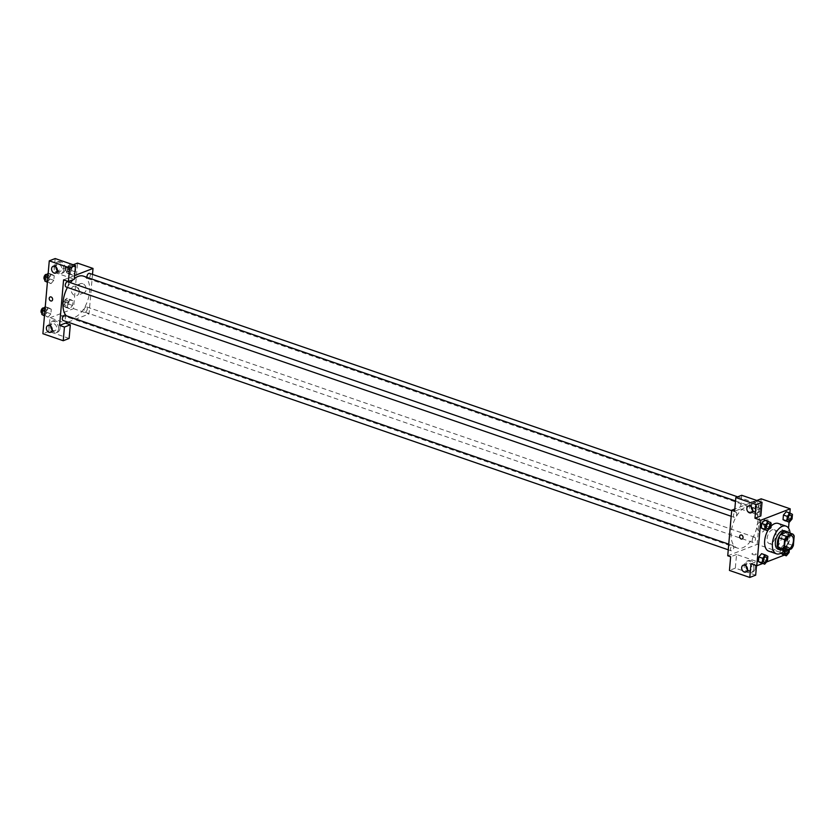 <?xml version="1.0" encoding="UTF-8"?>
<svg xmlns="http://www.w3.org/2000/svg" width="836" height="836" viewBox="0 0 836 836"><rect width="100%" height="100%" fill="white"/><g stroke="black" fill="none" stroke-linecap="round" stroke-linejoin="round"><path stroke-width="0.63" stroke-dasharray="4.18 3.13" d="M770.97 543.473A7.325 3.981 -71 0 1 769.183 543.557A7.325 3.981 -71 0 1 767.803 535.343A7.325 3.981 -71 0 1 773.948 529.71A7.325 3.981 -71 0 1 775.756 536.419A7.325 3.981 -71 0 1 770.97 543.473M779.445 549.242L785.641 546.848L791.452 548.844M786.937 532.041A9.447 5.141 -71 0 1 788.39 533.995L794.2 536.001M785.641 546.848A9.447 5.141 -71 0 0 787.554 543.578L788.39 533.995M781.576 549.983A9.76 5.309 109 0 0 788.202 542.376A9.76 5.309 109 0 0 787.679 532.292M784.429 530.745A9.76 5.309 -71 0 1 786.833 539.69A9.76 5.309 -71 0 1 780.448 549.085A9.76 5.309 -71 0 1 778.065 549.2M787.554 543.578L793.364 545.584M790.093 533.128A14.64 7.963 -71 0 1 783.99 550.809M778.274 523.461A14.64 7.963 -71 0 1 781.879 536.879A14.64 7.963 -71 0 1 772.307 550.966A14.64 7.963 -71 0 1 768.733 551.154M768.054 530.139A14.64 7.963 -71 0 1 770.426 526.826M762.662 563.506L766.518 562.011M784.325 555.114L786.227 554.372L788.526 528.153M789.048 522.207L789.853 513.001M767.448 560.904L763.582 559.566L760.802 562.868L763.582 559.566L763.979 554.968L761.606 553.662L767.856 556.295M770.384 527.38L766.507 526.043L763.728 529.345L766.507 526.043L766.915 521.445L764.532 520.138L770.782 522.772M792.047 518.989L788.181 517.651L785.401 520.943L788.181 517.651L788.578 513.043L786.206 511.747L792.455 514.38M789.121 552.502L785.244 551.175L782.465 554.467L785.244 551.175L785.652 546.566L783.269 545.271L780.5 548.562L780.092 553.171L780.678 553.369M759.349 508.016A2.132 0.752 -175 0 1 760.196 508.706A2.132 0.752 -175 0 1 758.001 509.27A2.132 0.752 -175 0 1 755.943 508.33A2.132 0.752 -175 0 1 757.144 507.776A2.132 0.752 -175 0 1 759.349 508.016A2.132 0.752 5 0 0 757.144 507.776A2.132 0.752 5 0 0 755.943 508.34A2.132 0.752 5 0 0 758.001 509.27A2.132 0.752 5 0 0 760.196 508.706A2.132 0.752 5 0 0 759.349 508.027M741.71 495.278L740.518 508.936L734.625 511.214M740.518 508.936L760.854 515.948M756.841 500.492L734.823 509.019M760.478 508.779A6.103 4.65 -111.2 0 0 758.398 502.917A6.103 4.65 -111.2 0 0 753.435 501.422A6.103 4.65 -111.2 0 0 751.303 508.79A6.103 4.65 -111.2 0 0 757.844 512.802A6.103 4.65 -111.2 0 0 760.478 508.779M759.015 509.354A6.103 4.65 68.8 0 1 756.371 513.377A6.103 4.65 68.8 0 1 749.829 509.364A6.103 4.65 68.8 0 1 751.961 501.997A6.103 4.65 68.8 0 1 756.925 503.481A6.103 4.65 68.8 0 1 759.015 509.354M752.661 510.347A3.657 2.79 -111.2 0 0 753.873 511.099A3.657 2.79 -111.2 0 0 755.493 511.099A3.657 2.79 -111.2 0 0 757.04 507.682A3.657 2.79 -111.2 0 0 754.469 504.265A3.657 2.79 -111.2 0 0 752.849 504.265A3.657 2.79 -111.2 0 0 751.261 506.731M771.764 525.928A4.88 3.72 -111.2 0 0 770.092 521.236A4.88 3.72 -111.2 0 0 766.121 520.034A4.88 3.72 -111.2 0 0 764.417 525.938A4.88 3.72 -111.2 0 0 769.653 529.146A4.88 3.72 -111.2 0 0 771.764 525.928M727.738 555.762L757.186 544.361L786.227 554.372M757.186 544.361L761.168 498.81M764.595 528.707A4.88 3.72 68.8 0 1 762.484 531.915A4.88 3.72 68.8 0 1 757.249 528.718A4.88 3.72 68.8 0 1 758.952 522.813A4.88 3.72 68.8 0 1 762.923 524.005A4.88 3.72 68.8 0 1 764.595 528.707M752.797 554.571A2.132 0.752 5 0 0 754.992 554.811A2.132 0.752 5 0 0 756.204 554.258A2.132 0.752 5 0 0 754.145 553.327A2.132 0.752 5 0 0 751.951 553.881A2.132 0.752 5 0 0 752.797 554.571A2.132 0.752 -175 0 1 751.951 553.881A2.132 0.752 -175 0 1 754.145 553.317A2.132 0.752 -175 0 1 756.204 554.247A2.132 0.752 -175 0 1 755.002 554.811A2.132 0.752 -175 0 1 752.797 554.561M755.671 575.158L735.335 568.146L736.537 554.487L756.873 561.499L750.979 563.777M736.537 554.487L730.643 556.766M755.305 567.989A6.103 4.65 -111.2 0 0 753.215 562.126A6.103 4.65 -111.2 0 0 748.251 560.632A6.103 4.65 -111.2 0 0 746.12 568.01A6.103 4.65 -111.2 0 0 752.661 572.012A6.103 4.65 -111.2 0 0 755.305 567.989M756.873 561.499L756.507 565.679M753.832 568.564A6.103 4.65 68.8 0 1 751.188 572.587A6.103 4.65 68.8 0 1 744.646 568.574A6.103 4.65 68.8 0 1 746.788 561.207A6.103 4.65 68.8 0 1 751.742 562.691A6.103 4.65 68.8 0 1 753.832 568.564M747.478 569.556A3.657 2.79 -111.2 0 0 748.69 570.309A3.657 2.79 -111.2 0 0 750.31 570.309A3.657 2.79 -111.2 0 0 751.857 566.892A3.657 2.79 -111.2 0 0 749.286 563.474A3.657 2.79 -111.2 0 0 747.666 563.485A3.657 2.79 -111.2 0 0 746.078 565.941M735.335 568.146L729.452 570.434M742.128 538.99L742.128 538.99A2.132 1.63 -111.2 0 0 740.581 535.009L740.581 535.009M754.041 537.297A2.748 1.494 -71 0 1 754.72 537.255A2.748 1.494 -71 0 1 755.232 540.338A2.748 1.494 -71 0 1 752.922 542.449A2.748 1.494 -71 0 1 752.254 539.931A2.748 1.494 -71 0 1 754.041 537.297M735.304 512.165A2.748 1.494 -71 0 1 735.983 512.134A2.748 1.494 -71 0 1 736.652 514.642A2.748 1.494 -71 0 1 734.865 517.285A2.748 1.494 -71 0 1 734.186 517.317A2.748 1.494 -71 0 1 733.517 514.798A2.748 1.494 -71 0 1 735.304 512.165M732.378 545.689A2.748 1.494 -71 0 1 733.047 545.657A2.748 1.494 -71 0 1 733.715 548.165A2.748 1.494 -71 0 1 731.928 550.809A2.748 1.494 -71 0 1 731.26 550.84A2.748 1.494 -71 0 1 730.58 548.322A2.748 1.494 -71 0 1 732.378 545.689M756.977 503.774A2.748 1.494 -71 0 1 757.646 503.732A2.748 1.494 -71 0 1 758.325 506.25A2.748 1.494 -71 0 1 756.528 508.894A2.748 1.494 -71 0 1 755.859 508.925A2.748 1.494 -71 0 1 755.19 506.407A2.748 1.494 -71 0 1 756.977 503.774M746.245 506.794A21.966 11.944 -71 0 1 751.616 506.522A21.966 11.944 -71 0 1 757.008 526.649A21.966 11.944 -71 0 1 742.661 547.789A21.966 11.944 -71 0 1 737.289 548.05A21.966 11.944 -71 0 1 731.897 527.924A21.966 11.944 -71 0 1 746.245 506.794M83.464 276.152A21.966 11.944 -71 0 1 88.856 296.278A21.966 11.944 -71 0 1 74.508 317.419A21.966 11.944 -71 0 1 69.137 317.68A21.966 11.944 -71 0 1 66.253 315.747M67.434 287.427A21.966 11.944 -71 0 1 70.475 282.672M73.171 279.673A21.966 11.944 -71 0 1 74.352 278.649M85.889 306.927A2.748 1.494 109 0 0 84.102 309.56A2.748 1.494 109 0 0 84.77 312.079A2.748 1.494 109 0 0 87.08 309.968A2.748 1.494 109 0 0 86.557 306.885A2.748 1.494 109 0 0 85.889 306.927M67.82 281.763A2.748 1.494 -71 0 1 68.5 284.271A2.748 1.494 -71 0 1 66.702 286.915A2.748 1.494 -71 0 1 66.034 286.947M64.894 315.287A2.748 1.494 -71 0 1 65.563 317.795A2.748 1.494 -71 0 1 63.776 320.439A2.748 1.494 -71 0 1 63.108 320.47M89.494 273.362A2.748 1.494 -71 0 1 90.173 275.88A2.748 1.494 -71 0 1 88.376 278.524A2.748 1.494 -71 0 1 87.707 278.555A2.748 1.494 -71 0 1 86.954 277.353M67.967 322.142L89.024 313.991L92.493 274.396M74.623 275.566L63.567 279.851M51.696 300.939L51.696 300.939A2.132 1.63 -111.2 0 0 50.16 296.958L50.16 296.958M57.391 270.634A3.657 2.79 -111.2 0 0 58.604 271.376A3.657 2.79 -111.2 0 0 60.223 271.376A3.657 2.79 -111.2 0 0 61.77 267.959A3.657 2.79 -111.2 0 0 59.199 264.552A3.657 2.79 -111.2 0 0 57.579 264.552A3.657 2.79 -111.2 0 0 55.991 267.008M63.745 269.631A6.103 4.65 68.8 0 1 61.101 273.654A6.103 4.65 68.8 0 1 54.559 269.641A6.103 4.65 68.8 0 1 56.702 262.274A6.103 4.65 68.8 0 1 61.655 263.768A6.103 4.65 68.8 0 1 63.745 269.631M65.218 269.067A6.103 4.65 -111.2 0 0 63.128 263.194A6.103 4.65 -111.2 0 0 58.165 261.699A6.103 4.65 -111.2 0 0 56.033 269.077A6.103 4.65 -111.2 0 0 62.575 273.079A6.103 4.65 -111.2 0 0 65.218 269.067M52.208 329.844A3.657 2.79 -111.2 0 0 53.42 330.596A3.657 2.79 -111.2 0 0 55.04 330.586A3.657 2.79 -111.2 0 0 56.325 326.165A3.657 2.79 -111.2 0 0 52.396 323.762A3.657 2.79 -111.2 0 0 50.808 326.218M58.562 328.851A6.103 4.65 68.8 0 1 55.928 332.864A6.103 4.65 68.8 0 1 49.376 328.861A6.103 4.65 68.8 0 1 51.518 321.484A6.103 4.65 68.8 0 1 56.472 322.978A6.103 4.65 68.8 0 1 58.562 328.851M60.035 328.276A6.103 4.65 -111.2 0 0 57.945 322.403A6.103 4.65 -111.2 0 0 52.992 320.92A6.103 4.65 -111.2 0 0 50.85 328.287A6.103 4.65 -111.2 0 0 57.402 332.3A6.103 4.65 -111.2 0 0 60.035 328.276M69.116 338.444L48.781 331.432L49.982 317.774L65.469 323.114M48.781 331.432L42.897 333.721M55.166 258.554L53.964 272.222L74.299 279.234M51.038 283.613L53.807 280.311L54.215 275.713L51.842 274.407L49.063 277.709L48.655 282.307L51.027 283.623L53.807 280.311L54.215 275.713L51.842 274.407L49.063 277.709L48.655 282.307L51.038 283.613L47.391 282.359M73.505 266.015L70.736 269.317L70.328 273.915L72.701 275.222L75.48 271.919L75.888 267.321L73.516 266.005L70.736 269.317L70.328 273.915L72.701 275.222L75.48 271.919L75.888 267.321L69.639 264.678L66.859 267.98L66.452 272.578L68.834 273.884L71.603 270.582L72.011 265.984L69.639 264.678M70.579 299.539L67.8 302.841L67.392 307.439L69.764 308.745L72.544 305.443L72.951 300.845L70.579 299.528L67.8 302.841L67.392 307.439L69.775 308.745L72.544 305.443L72.951 300.845L66.702 298.201L63.923 301.503L63.526 306.101L65.898 307.408L68.677 304.105L69.074 299.507L66.702 298.201M48.101 317.137L50.881 313.834L51.278 309.236L48.906 307.93L46.126 311.232L45.729 315.83L48.101 317.147L50.881 313.834L51.278 309.236L48.906 307.93L46.126 311.232L45.729 315.83L48.101 317.137L44.454 315.883M73.192 264.772L53.964 272.222M49.982 317.774L73.537 308.651L77.518 263.1M82.701 283.655A4.88 3.72 -111.2 0 0 80.538 283.655A4.88 3.72 -111.2 0 0 78.835 289.559A4.88 3.72 -111.2 0 0 84.07 292.767A4.88 3.72 -111.2 0 0 86.129 288.201A4.88 3.72 -111.2 0 0 82.701 283.655M73.537 308.651L89.024 313.991M75.533 286.435A4.88 3.72 68.8 0 1 78.96 290.98A4.88 3.72 68.8 0 1 76.891 295.536A4.88 3.72 68.8 0 1 71.666 292.328A4.88 3.72 68.8 0 1 73.369 286.435A4.88 3.72 68.8 0 1 75.533 286.435M62.366 316.52A2.132 0.752 5 0 0 64.571 316.771A2.132 0.752 5 0 0 65.783 316.207A2.132 0.752 5 0 0 63.724 315.276A2.132 0.752 5 0 0 61.53 315.83A2.132 0.752 5 0 0 62.366 316.52A2.132 0.752 -175 0 1 61.53 315.83A2.132 0.752 -175 0 1 63.724 315.276A2.132 0.752 -175 0 1 65.783 316.207A2.132 0.752 -175 0 1 64.571 316.76A2.132 0.752 -175 0 1 62.366 316.52M68.928 269.976A2.132 0.752 -175 0 1 69.764 270.655A2.132 0.752 -175 0 1 67.57 271.219A2.132 0.752 -175 0 1 65.511 270.289A2.132 0.752 -175 0 1 66.723 269.725A2.132 0.752 -175 0 1 68.928 269.976A2.132 0.752 5 0 0 66.723 269.725A2.132 0.752 5 0 0 65.511 270.289A2.132 0.752 5 0 0 67.57 271.219A2.132 0.752 5 0 0 69.764 270.655A2.132 0.752 5 0 0 68.928 269.976M66.075 305.359A2.748 1.494 -71 0 1 65.407 305.401A2.748 1.494 -71 0 1 64.894 302.318A2.748 1.494 -71 0 1 67.193 300.208A2.748 1.494 -71 0 1 67.873 302.726A2.748 1.494 -71 0 1 66.075 305.359M63.923 301.503L67.8 302.841M63.526 306.101L67.392 307.439M65.898 307.408L69.775 308.745M68.677 304.105L72.544 305.443M69.074 299.507L72.951 300.845M64.142 304.701A2.748 1.494 -71 0 1 63.473 304.732A2.748 1.494 -71 0 1 62.951 301.65A2.748 1.494 -71 0 1 65.26 299.539A2.748 1.494 -71 0 1 65.929 302.057A2.748 1.494 -71 0 1 64.142 304.701M69.012 271.846A2.748 1.494 -71 0 1 68.343 271.878A2.748 1.494 -71 0 1 67.82 268.795A2.748 1.494 -71 0 1 70.13 266.684A2.748 1.494 -71 0 1 70.799 269.202A2.748 1.494 -71 0 1 69.012 271.846M66.859 267.98L70.736 269.317M66.452 272.578L70.328 273.915M68.834 273.884L72.701 275.222M71.603 270.582L75.48 271.919M72.011 265.984L75.888 267.321M67.068 271.178A2.748 1.494 -71 0 1 66.399 271.209A2.748 1.494 -71 0 1 65.887 268.126A2.748 1.494 -71 0 1 68.186 266.026A2.748 1.494 -71 0 1 68.865 268.534A2.748 1.494 -71 0 1 67.068 271.178M44.224 315.799L47.004 312.497L47.412 307.899L45.029 306.593M44.402 313.761A2.748 1.494 -71 0 1 43.733 313.793A2.748 1.494 -71 0 1 43.221 310.71A2.748 1.494 -71 0 1 45.52 308.609A2.748 1.494 -71 0 1 46.199 311.117A2.748 1.494 -71 0 1 44.402 313.761M45.259 306.676L48.906 307.93M44.904 310.804L46.126 311.232M44.496 315.412L45.729 315.83M47.004 312.497L50.881 313.834M47.412 307.899L51.278 309.236M43.587 307.941A2.748 1.494 -71 0 1 44.266 310.449A2.748 1.494 -71 0 1 42.469 313.092A2.748 1.494 -71 0 1 41.8 313.124M47.161 282.275L49.941 278.984L50.338 274.375L47.965 273.069M47.338 280.238A2.748 1.494 -71 0 1 46.67 280.269A2.748 1.494 -71 0 1 46.158 277.186A2.748 1.494 -71 0 1 48.457 275.086A2.748 1.494 -71 0 1 49.136 277.594A2.748 1.494 -71 0 1 47.338 280.238M48.195 273.153L51.842 274.407M47.83 277.28L49.063 277.709M47.433 281.889L48.655 282.307M49.941 278.984L53.807 280.311M50.338 274.375L54.215 275.713M46.523 274.417A2.748 1.494 -71 0 1 47.192 276.925A2.748 1.494 -71 0 1 45.405 279.569A2.748 1.494 -71 0 1 44.736 279.6M789.372 549.649L789.518 547.904L787.146 546.598L784.283 550.914M787.637 548.615L787.658 548.615A2.748 1.494 -71 0 0 785.203 551.227A2.748 1.494 -71 0 1 787.637 548.615A2.748 1.494 -71 0 1 788.317 551.123A2.748 1.494 -71 0 1 786.519 553.766A2.748 1.494 -71 0 1 785.861 553.798M785.244 551.175L785.652 546.566L783.269 545.271L787.146 546.598M783.269 545.271L780.5 548.562L784.367 549.9M780.5 548.562L780.092 553.171M785.652 546.566L789.518 547.904M787.658 548.615A2.748 1.494 -71 0 1 788.421 550.015M790.584 515.091A2.748 1.494 -71 0 1 791.243 517.609A2.748 1.494 -71 0 1 789.456 520.243A2.748 1.494 -71 0 1 788.787 520.274M788.181 517.651L788.578 513.043M765.975 557.006A2.748 1.494 -71 0 1 766.643 559.524A2.748 1.494 -71 0 1 764.856 562.158A2.748 1.494 -71 0 1 764.188 562.189M763.582 559.566L763.979 554.968M768.911 523.482A2.748 1.494 -71 0 1 769.58 526.001A2.748 1.494 -71 0 1 767.782 528.634A2.748 1.494 -71 0 1 767.124 528.676M766.507 526.043L766.915 521.445M791.378 535.719L773.948 529.71M786.613 549.565L769.183 543.557M753.435 501.422L751.961 501.997M757.844 512.802L756.371 513.377M751.073 512.813L755.493 511.099M748.429 505.979L752.849 504.265M766.121 520.034L758.952 522.813M769.653 529.146L762.484 531.915M748.251 560.632L746.788 561.207M752.661 572.012L751.188 572.587M745.89 572.023L750.31 570.309M743.246 565.188L747.666 563.485M69.137 317.68L737.289 548.05M735.523 500.973L751.616 506.522M754.72 537.255L86.557 306.885M752.922 542.449L84.77 312.079M731.197 516.282L734.186 517.317M731.688 510.65L735.983 512.134M728.26 549.806L731.26 550.84M728.752 544.173L733.047 545.657M87.707 278.555L755.859 508.925M737.655 496.845L757.646 503.732M55.803 273.09L60.223 271.376M53.159 266.266L57.579 264.552M58.165 261.699L56.702 262.274M62.575 273.079L61.101 273.654M50.63 332.3L55.04 330.586M47.986 325.476L52.396 323.762M52.992 320.92L51.518 321.484M57.402 332.3L55.928 332.864M80.538 283.655L73.369 286.435M84.07 292.767L76.891 295.536M63.473 304.732L65.407 305.401M65.26 299.539L67.193 300.208M66.399 271.209L68.343 271.878M68.186 266.026L70.13 266.684M41.967 313.186L43.733 313.793M43.838 308.024L45.52 308.609M44.904 279.663L46.67 280.269M46.764 274.501L48.457 275.086"/><path stroke-width="1.25" d="M788.4 549.482A7.325 3.981 -71 0 1 786.613 549.565A7.325 3.981 -71 0 1 785.234 541.352A7.325 3.981 -71 0 1 791.378 535.719A7.325 3.981 -71 0 1 793.186 542.439A7.325 3.981 -71 0 1 788.4 549.482M793.364 545.584L794.2 536.001A9.447 5.141 -71 0 0 792.747 534.047L786.551 536.44A9.447 5.141 -71 0 0 784.628 539.701L783.792 549.294A9.447 5.141 -71 0 0 785.255 551.248L791.452 548.844A9.447 5.141 -71 0 0 793.364 545.584M784.628 539.701L778.818 537.705L777.982 547.287L783.792 549.294M777.982 547.287A9.447 5.141 -71 0 0 779.445 549.242L785.255 551.248M778.818 537.705A9.447 5.141 -71 0 1 780.74 534.444L786.551 536.44M792.747 534.047L786.937 532.041L780.74 534.444M787.679 532.292A9.76 5.309 109 0 0 786.373 531.414A9.76 5.309 109 0 0 777.302 542.919A9.76 5.309 109 0 0 780.009 549.869A9.76 5.309 109 0 0 781.576 549.983M780.009 549.869L778.065 549.2A9.76 5.309 -71 0 1 775.359 542.25A9.76 5.309 -71 0 1 784.429 530.745L786.373 531.414M783.99 550.809A14.64 7.963 -71 0 1 780.051 553.641A14.64 7.963 -71 0 1 776.477 553.819A14.64 7.963 -71 0 1 773.718 537.381A14.64 7.963 -71 0 1 786.028 526.126A14.64 7.963 -71 0 1 790.093 533.128M776.477 553.819L768.733 551.154A14.64 7.963 -71 0 1 768.054 530.139M770.426 526.826A14.64 7.963 -71 0 1 778.274 523.461L786.028 526.126M789.853 513.001L790.219 508.831L760.77 520.232L756.789 565.784L762.662 563.506M766.518 562.011L784.325 555.114M788.526 528.153L789.048 522.207M765.473 555L761.606 553.662L758.827 556.964L758.419 561.562L764.668 564.195L767.448 560.904L767.856 556.295L765.473 555L762.704 558.291L762.296 562.9L764.668 564.195M768.409 521.476L764.532 520.138L761.763 523.44L761.356 528.038L767.605 530.672L770.384 527.38L770.782 522.772L768.409 521.476L765.63 524.768L765.233 529.376L767.605 530.672M790.083 513.074L786.206 511.747L783.426 515.039L783.029 519.647L789.278 522.281L792.047 518.989L792.455 514.38L790.083 513.074L787.303 516.376L786.895 520.985L789.278 522.281M782.465 554.467L786.342 555.804L789.121 552.502L789.372 549.649M762.045 502.279L756.162 504.568L735.826 497.556L741.71 495.278L762.045 502.279L760.854 515.948L754.96 518.226L760.77 520.232M756.841 500.492L761.168 498.81L790.219 508.831M734.823 509.019L731.719 510.221L734.625 511.214L735.826 497.556M751.261 506.731A3.657 2.79 -111.2 0 0 752.661 510.347M749.453 512.813A3.657 2.79 -111.2 0 0 751.073 512.813A3.657 2.79 -111.2 0 0 752.358 508.382A3.657 2.79 -111.2 0 0 748.429 505.979A3.657 2.79 -111.2 0 0 746.882 509.396A3.657 2.79 -111.2 0 0 749.453 512.813M754.96 518.226L756.162 504.568M731.719 510.221L727.738 555.762L730.643 556.766L729.452 570.434L749.787 577.446L755.671 575.158L756.507 565.679M749.787 577.446L750.979 563.777L756.789 565.784M746.078 565.941A3.657 2.79 -111.2 0 0 747.478 569.556M744.27 572.023A3.657 2.79 -111.2 0 0 745.89 572.023A3.657 2.79 -111.2 0 0 747.175 567.592A3.657 2.79 -111.2 0 0 743.246 565.188A3.657 2.79 -111.2 0 0 741.699 568.605A3.657 2.79 -111.2 0 0 744.27 572.023M740.581 535.009A2.132 1.63 -111.2 0 0 739.661 536.409A2.132 1.63 68.8 0 1 742.87 536.409A2.132 1.63 68.8 0 1 740.382 538.468A2.132 1.63 68.8 0 1 739.661 536.409A2.132 1.63 -111.2 0 0 742.128 538.99M66.253 315.747A21.966 11.944 -71 0 1 67.434 287.427M70.475 282.672A21.966 11.944 -71 0 1 73.171 279.673M74.352 278.649A21.966 11.944 -71 0 1 83.464 276.152L735.523 500.973M731.197 516.282L66.034 286.947A2.748 1.494 -71 0 1 65.522 283.864A2.748 1.494 -71 0 1 67.82 281.763L731.688 510.65M728.26 549.806L63.108 320.47A2.748 1.494 -71 0 1 62.585 317.387A2.748 1.494 -71 0 1 64.894 315.287L728.752 544.173M86.954 277.353A2.748 1.494 -71 0 1 87.665 274.469A2.748 1.494 -71 0 1 89.494 273.362L737.655 496.845M59.586 325.392L63.567 279.851L68.416 281.513L69.607 267.854L49.272 260.842L42.897 333.721L63.233 340.722L64.424 327.064L59.586 325.392L67.967 322.142M92.493 274.396L93.015 268.44L74.623 275.566M50.16 296.958A2.132 1.63 -111.2 0 0 50.756 300.939A2.132 1.63 68.8 0 1 50.15 296.958A2.132 1.63 68.8 0 1 51.696 300.939A2.132 1.63 68.8 0 1 50.756 300.939A2.132 1.63 -111.2 0 0 51.696 300.939M54.183 273.09A3.657 2.79 68.8 0 1 51.613 269.683A3.657 2.79 68.8 0 1 53.159 266.266A3.657 2.79 68.8 0 1 57.088 268.67A3.657 2.79 68.8 0 1 55.803 273.09A3.657 2.79 68.8 0 1 54.183 273.09M49.01 332.3A3.657 2.79 68.8 0 1 46.429 328.893A3.657 2.79 68.8 0 1 47.986 325.476A3.657 2.79 68.8 0 1 51.905 327.879A3.657 2.79 68.8 0 1 50.63 332.3A3.657 2.79 68.8 0 1 49.01 332.3M55.991 267.008A3.657 2.79 -111.2 0 0 57.391 270.634M50.808 326.218A3.657 2.79 -111.2 0 0 52.208 329.844M65.469 323.114L70.318 324.786L69.116 338.444L63.233 340.722M70.318 324.786L64.424 327.064M68.416 281.513L74.299 279.234L75.491 265.566L55.166 258.554L49.272 260.842M75.491 265.566L69.607 267.854M93.015 268.44L77.518 263.1L73.192 264.772M45.259 306.676L42.26 309.895L41.852 314.493L44.454 315.883M42.26 309.895L44.904 310.804M41.852 314.493L44.496 315.412M41.967 313.186L41.8 313.124A2.748 1.494 -71 0 1 41.288 310.041A2.748 1.494 -71 0 1 43.587 307.941L43.838 308.024M48.195 273.153L45.186 276.371L44.789 280.98L47.391 282.359M45.186 276.371L47.83 277.28M44.789 280.98L47.433 281.889M44.904 279.663L44.736 279.6A2.748 1.494 -71 0 1 44.214 276.517A2.748 1.494 -71 0 1 46.523 274.417L46.764 274.501M784.283 550.914L783.969 554.498L786.342 555.804M785.861 553.798A2.748 1.494 -71 0 1 785.85 553.798A2.748 1.494 -71 0 1 785.192 551.227A2.748 1.494 -71 0 0 785.861 553.798L785.861 553.798A2.748 1.494 -71 0 0 786.54 553.766A2.748 1.494 -71 0 0 788.421 550.015M780.678 553.369L783.969 554.498M788.797 520.285L788.787 520.274A2.748 1.494 -71 0 1 788.264 517.191A2.748 1.494 -71 0 1 790.574 515.091A2.748 1.494 -71 0 1 790.584 515.091A2.748 1.494 -71 0 1 791.264 517.609A2.748 1.494 -71 0 1 789.466 520.243A2.748 1.494 -71 0 1 788.797 520.285A2.748 1.494 -71 0 1 788.285 517.202A2.748 1.494 -71 0 1 790.584 515.091L790.584 515.091M786.206 511.747L783.426 515.039L787.303 516.376M783.426 515.039L783.029 519.647L786.895 520.985M783.029 519.647L785.401 520.943M764.177 562.189L764.198 562.2A2.748 1.494 -71 0 1 764.177 562.189A2.748 1.494 -71 0 1 763.665 559.106A2.748 1.494 -71 0 1 765.975 557.006L765.975 557.006A2.748 1.494 -71 0 1 766.664 559.524A2.748 1.494 -71 0 1 764.867 562.158A2.748 1.494 -71 0 1 764.198 562.2A2.748 1.494 -71 0 1 763.676 559.117A2.748 1.494 -71 0 1 765.985 557.006L765.985 557.006M761.606 553.662L758.827 556.964L762.704 558.291M758.827 556.964L758.419 561.562L762.296 562.9M758.419 561.562L760.802 562.868M767.114 528.665L767.135 528.676A2.748 1.494 -71 0 1 767.114 528.665A2.748 1.494 -71 0 1 766.602 525.593A2.748 1.494 -71 0 1 768.901 523.482A2.748 1.494 -71 0 1 768.911 523.482A2.748 1.494 -71 0 1 769.59 526.001A2.748 1.494 -71 0 1 767.803 528.645A2.748 1.494 -71 0 1 767.135 528.676A2.748 1.494 -71 0 1 766.612 525.593A2.748 1.494 -71 0 1 768.921 523.482L768.921 523.482M764.532 520.138L761.763 523.44L765.63 524.768M761.763 523.44L761.356 528.038L765.233 529.376M761.356 528.038L763.728 529.345"/></g></svg>
